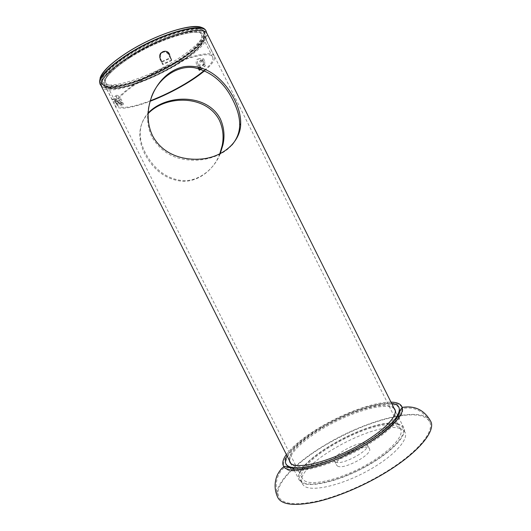 <?xml version="1.0" encoding="UTF-8"?>
<svg xmlns="http://www.w3.org/2000/svg" width="531" height="531" viewBox="0 0 531 531"><rect width="100%" height="100%" fill="white"/><g stroke="black" fill="none" stroke-linecap="round" stroke-linejoin="round"><path stroke-width="0.4" stroke-dasharray="2.65 1.99" d="M393.896 407.974C386.814 400.208 350.931 410.622 323.147 427.15C302.942 438.885 288.014 452.936 289.302 460.35M290.039 462.249L290.265 462.78C293.165 472.417 332.081 463.171 363.708 443.797C385.991 430.522 398.781 416.178 395.27 410.197L394.978 409.7M394.407 408.996C387.298 401.184 351.403 411.565 323.625 428.105C303.427 439.847 288.512 453.925 289.813 461.373M400.022 415.879C415.839 413.457 425.689 415.375 429.552 421.641C435.015 430.946 417.957 452.253 386.024 471.78C363.974 485.361 337.238 496.638 316.549 501.271C295.355 505.552 282.797 504.158 278.888 497.089C273.04 485.619 295.495 462.627 326.107 444.693C351.11 430.13 375.078 420.638 398.011 416.211M277.879 497.68C271.945 486.031 294.758 462.713 325.775 444.54C367.206 419.477 422.696 405.113 430.634 421.189M399.889 428.524C375.623 419.716 292.229 466.185 302.106 483.768L304.29 486.164C312.109 491.852 340.165 485.699 366.324 471.568C392.548 457.503 409.182 439.734 404.98 432.254C404.098 430.528 402.398 429.28 399.889 428.524M337.57 466.099C343.716 470.254 373.386 454.025 369.43 448.722L368.156 447.66C361.18 444.175 333.023 459.74 336.588 465.169L337.57 466.099M397.885 424.508C373.778 416.012 290.338 462.415 300.042 479.666L302.205 482.009C309.951 487.551 337.948 481.278 364.12 467.167C390.351 453.116 407.058 435.48 402.929 428.145C402.06 426.453 400.381 425.238 397.885 424.508M335.512 461.99C341.606 466.039 371.282 449.83 367.386 444.639L366.125 443.597C359.202 440.219 331.032 455.764 334.543 461.087L335.512 461.99M207.037 33.619C207.747 35.099 207.568 36.964 206.493 39.208C197.174 61.53 108.304 102.071 101.481 86.473M398.628 424.063C374.07 415.481 289.402 462.574 299.232 480.117L301.409 482.487C309.248 488.135 337.696 481.783 364.319 467.433C390.995 453.142 407.974 435.214 403.779 427.767C402.89 426.041 401.17 424.807 398.628 424.063M219.754 153.95C213.96 169.641 198.335 182.027 182.498 181.27C166.422 179.777 153.851 170.657 144.777 153.904C142.242 148.793 140.682 143.861 140.091 139.109C138.91 129.279 141.611 120.749 148.189 113.521M304.382 480.701C311.876 485.951 338.639 479.905 363.582 466.437C388.579 453.036 404.542 436.203 400.606 429.181C399.783 427.581 398.197 426.433 395.854 425.729C372.948 417.485 292.913 461.983 302.265 478.424L304.382 480.701M104.322 82.378C105.178 74.32 126.736 57.295 152.669 45.135C178.589 32.902 201.269 29.039 203.964 35.305C204.627 36.672 204.468 38.398 203.486 40.475C194.977 61.41 110.979 99.748 104.673 85.026L104.322 82.378M151.269 97.498C148.64 104.541 147.432 111.809 147.658 119.296C147.85 125.648 149.317 131.675 152.072 137.376C160.608 151.342 173.06 158.882 189.421 160.004C205.178 161.55 223.199 155.43 231.901 145.063M220.246 153.705C214.245 169.349 198.309 181.715 182.525 180.62C166.694 178.881 154.275 169.588 145.282 152.755C142.713 147.565 141.127 142.64 140.523 137.98C139.281 128.456 141.85 120.112 148.215 112.944M204.116 70.47C210.953 64.53 213.801 60.096 212.659 57.169C210.827 49.396 171.931 61.251 142.706 79.524C123.935 91.491 115.353 100.014 116.966 105.085C120.524 109.14 131.608 107.713 150.233 100.804M174.38 62.817C192.182 51.998 204.216 39.971 201.382 34.581C199.059 25.813 159.698 36.805 130.672 55.509C112.034 67.776 103.691 76.783 105.636 82.524C109.505 91.279 147.233 79.769 174.38 62.817M198.428 68.526L196.835 65.34C195.813 62.797 195.979 60.753 197.326 59.22L199.019 58.788L201.601 61.238L204.103 66.249L200.718 69.189M159.904 59.014L162.705 64.603L171.613 60.64L168.825 55.065C167.212 52.45 164.975 51.573 162.114 52.443C160.116 53.512 159.22 55.191 159.426 57.481L162.825 63.999L161.749 61.563L170.69 57.6L171.759 60.03L168.958 54.441C167.338 51.819 165.101 50.936 162.234 51.812C160.229 52.881 159.333 54.56 159.539 56.863L160.023 58.397M130.699 57.149C111.417 69.82 102.775 79.099 104.78 84.973C108.769 93.954 147.757 81.98 175.827 64.49C194.246 53.319 206.765 40.9 203.858 35.358C201.514 26.364 160.787 37.794 130.699 57.149M204.681 70.716C212.3 64.258 215.506 59.445 214.305 56.279C212.433 48.235 172.144 60.494 141.87 79.438C122.462 91.823 113.594 100.638 115.273 105.868C119.017 110.09 130.626 108.556 150.1 101.282M118.141 105.158L115.572 100.047L114.709 96.569L115.406 96.098C116.833 96.41 118.254 97.784 119.654 100.213L122.196 105.271L120.71 103.545L116.634 103.412L118.141 105.158L122.196 105.271M171.613 60.64L170.551 58.218L161.63 62.173L162.705 64.603M160.17 57.7L160.594 59.499L160.17 57.7C159.081 51.368 168.055 49.635 169.528 55.536L170.551 58.218M161.63 62.173L160.594 59.499M198.786 68.625L203.532 64.138L204.103 66.249M198.68 65.977L199.948 65.632C200.267 61.437 201.508 59.14 203.665 58.742L204.727 61.543L203.453 61.888L202.397 59.08C200.247 59.472 199.006 61.775 198.68 65.977L198.109 64.994C197.087 62.452 197.253 60.415 198.601 58.881L200.293 58.45L202.882 60.892L205.378 65.897L204.807 63.793L200.028 67.862L200.592 69.953L198.687 66.143L198.753 68.214M203.532 64.138L203.453 61.888M119.581 104.282L118.074 102.536L122.137 102.682L123.623 104.408L119.581 104.282L117.012 99.164L116.136 95.693L116.833 95.222C118.26 95.534 119.681 96.907 121.081 99.343L123.623 104.408M116.01 101.122L114.577 102.005L111.935 99.669C112.738 99.091 114.981 99.914 118.665 102.151L120.092 101.282C116.402 99.051 114.158 98.222 113.368 98.793L118.074 102.536M122.137 102.682L120.092 101.282M116.833 95.222L115.406 96.098M118.665 102.151L120.71 103.545M114.577 102.005L116.634 103.412M197.326 59.22L198.601 58.881M162.114 52.443L162.234 51.812M204.727 61.543L204.807 63.793M199.948 65.632L200.028 67.862M160.707 58.875L161.749 61.563M169.528 55.536L169.668 54.905L170.69 57.6M200.592 69.953L205.378 65.897M171.759 60.03L162.825 63.999M288.552 467.247C296.902 473.765 335.094 463.065 365.467 444.487C396.245 426.008 407.748 407.536 393.856 404.781C380.395 401.735 348.29 412.368 322.324 427.594C299.657 440.743 283.162 456.687 286.136 464.426M321.68 427.581C355.146 407.582 399.02 395.96 402.379 408.445C404.954 415.488 390.743 430.94 366.748 445.277C332.233 466.444 289.508 477.064 284.603 467.426C278.848 459.959 296.59 442.104 321.68 427.581M286.375 454.523C293.145 445.595 304.734 436.303 321.136 426.639C345.243 412.454 375.032 401.735 390.989 402.14M391.652 403.474C377.574 401.423 346.59 412.056 321.852 426.645C304.23 437.059 292.627 446.797 287.045 455.85M175.177 62.061C198.202 48.056 211.278 32.537 200.386 29.178C189.925 25.554 154.634 37.442 128.436 54.122C102.105 70.749 94.538 85.405 108.676 86.161C122.462 87.164 152.258 76.119 175.177 62.061M175.436 62.419C194.505 50.837 207.482 37.893 204.428 32.059C201.972 22.627 159.698 34.362 128.522 54.494C108.583 67.656 99.669 77.307 101.793 83.453C106.021 92.879 146.423 80.539 175.436 62.419M175.555 62.651C194.618 51.076 207.601 38.139 204.554 32.311C202.105 22.893 159.838 34.634 128.655 54.759C108.716 67.922 99.801 77.566 101.919 83.706C106.14 93.117 146.536 80.772 175.555 62.651M175.582 63.016C198.528 49.071 211.564 33.652 200.731 30.353C190.324 26.789 155.191 38.657 129.099 55.244C102.868 71.785 95.288 86.347 109.353 87.064C123.059 88.033 152.742 77.008 175.582 63.016M100.1 78.064C95.454 93.648 141.896 81.515 174.805 60.746C195.481 48.195 208.882 34.037 203.234 28.767M100.087 84.23C104.488 93.954 146.178 81.21 176.093 62.532C195.78 50.578 209.221 37.197 206.068 31.156M100.213 84.482C104.607 94.193 146.29 81.435 176.212 62.764C195.893 50.817 209.34 37.442 206.194 31.409M129.995 57.036C103.751 73.55 96.138 88.027 110.169 88.69C123.849 89.6 153.512 78.548 176.358 64.576C199.317 50.651 212.387 35.292 201.581 32.059C191.213 28.561 156.101 40.469 129.995 57.036M168.825 55.065L168.958 54.441M196.835 65.34L198.109 64.994M201.601 61.238L202.882 60.892M117.012 99.164L115.572 100.047M121.081 99.343L119.654 100.213M394.752 409.175L395.27 410.197M429.552 421.641C423.426 410.894 414.372 406.494 402.379 408.445L400.739 411.04C400.102 412.215 401.303 412.594 395.164 421.09C391.964 424.866 386.455 429.791 378.643 435.878L365.534 444.513C346.816 455.764 324.129 465.01 308.226 468.05C298.787 469.47 292.554 469.557 289.528 468.315L284.603 467.426C282.751 469.065 281.018 469.63 277.633 477.256C275.397 484.02 275.815 490.631 278.888 497.089M290.265 462.78L289.753 461.758M334.543 461.087L336.588 465.169M404.98 432.254L402.929 428.145M369.43 448.722L367.386 444.639M300.042 479.666L302.106 483.768M290.61 462.952L293.046 467.798M294.207 470.114L299.232 480.117M400.606 429.181L203.964 35.305M140.523 137.98L140.091 139.109M148.189 117.915L147.658 119.296M403.779 427.767L398.774 417.751M397.619 415.428L395.197 410.576M104.673 85.026L302.265 478.424M204.428 32.059C201.654 22.249 159.546 34.077 128.436 54.135C108.49 67.251 99.609 77.028 101.793 83.453L101.919 83.706C106.472 93.509 146.662 81.004 175.635 62.983C194.658 51.407 207.721 38.497 204.554 32.311L204.428 32.059M212.659 57.169L201.382 34.581M101.262 85.942C110.156 94.936 148.361 81.688 176.637 64.404C196.264 52.489 206.3 42.062 206.745 33.121M104.78 84.973L115.273 105.868M114.709 96.569L116.136 95.693M111.935 99.669L113.368 98.793M200.293 58.45L199.019 58.788M159.539 56.863L159.426 57.481M203.665 58.742L202.397 59.08M105.636 82.524L116.966 105.085M214.305 56.279L203.858 35.358"/><path stroke-width="0.8" d="M289.302 460.35L289.753 461.758C292.627 471.349 331.523 462.056 363.158 442.695C385.446 429.426 398.25 415.123 394.752 409.175L393.896 407.974M394.978 409.7L394.407 408.996M390.989 402.14C397.367 402.272 401.104 404.038 402.193 407.423C414.738 405.339 424.216 409.932 430.634 421.189C436.163 430.614 418.906 452.206 386.535 472.006C364.166 485.792 337.039 497.235 316.058 501.928C294.566 506.262 281.842 504.848 277.879 497.68C274.593 490.744 274.215 483.675 276.744 476.473C277.998 472.816 281.603 468.442 281.921 468.329L283.893 466.663C281.835 463.762 282.665 459.713 286.375 454.523M398.011 416.211L400.022 415.879M289.813 461.373L290.039 462.249M290.61 462.952L101.481 86.473L101.096 83.739C101.872 75.243 124.739 57.102 152.397 44.113C180.049 31.05 204.196 26.955 207.037 33.619L395.197 410.576M148.189 113.521C166.024 94.883 206.094 94.604 219.316 120.106C223.066 128.402 224.009 136.932 222.15 145.686L219.754 153.95M231.901 145.063C237.038 138.876 239.627 132.179 239.673 124.977C239.793 117.696 237.662 109.678 233.282 100.93C224.573 82.763 211.603 71.698 194.373 67.736C176.677 64.809 157.614 79.079 151.269 97.498M148.215 112.944C166.11 94.093 206.778 93.23 220.292 118.765C224.049 127.254 224.938 135.909 222.96 144.724L220.246 153.705M234.443 99.33C224.175 79.292 206.453 63.793 184.688 66.614C162.4 70.431 147.074 95.268 148.189 117.915C148.421 124.287 149.921 130.314 152.682 135.996C162.765 154.581 183.6 161.457 204.687 158.656C226.671 155.105 240.769 139.328 240.682 123.783C240.882 116.243 238.804 108.092 234.443 99.33M150.233 100.804C162.081 96.244 173.65 90.615 184.941 83.925C192.66 79.298 199.052 74.818 204.116 70.47M200.718 69.189L199.317 70.311L198.428 68.526M150.1 101.282C162.227 96.589 174.055 90.828 185.578 83.991C193.165 79.451 199.53 75.024 204.681 70.716M199.317 70.311L198.786 68.625M169.668 54.905C168.188 48.991 159.194 50.73 160.282 57.076M366.337 444.248C331.769 465.435 288.97 476.174 283.893 466.663C285.877 465.11 286.946 469.49 303.905 467.632C319.881 465.342 344.685 455.618 364.996 443.412C379.592 434.484 389.873 426.194 395.847 418.561C398.821 414.903 400.507 409.793 400.513 409.66L402.193 407.423C404.615 414.499 390.331 429.924 366.337 444.248M287.045 455.85C282.273 465.216 287.902 469.092 303.911 467.492C319.768 465.309 344.612 455.585 364.916 443.378C397.347 424.123 408.173 404.874 391.652 403.474M286.136 464.426L288.552 467.247M203.234 28.767C197.738 21.16 156.944 33.261 127.234 52.476C111.258 62.857 102.211 71.386 100.1 78.064M206.745 33.121L206.068 31.156C203.559 21.413 159.871 33.526 127.646 54.348C107.076 67.935 97.89 77.898 100.087 84.23L101.262 85.942M206.194 31.409C203.692 21.678 160.01 33.798 127.785 54.613C107.209 68.2 98.016 78.157 100.213 84.482M293.046 467.798L294.207 470.114M398.774 417.751L397.619 415.428M222.15 145.686L222.96 144.724M239.673 124.977L240.682 123.783M206.068 31.156C201.86 19.514 159.008 32.159 127.208 52.542C106.645 65.89 97.604 76.451 100.087 84.23"/></g></svg>
